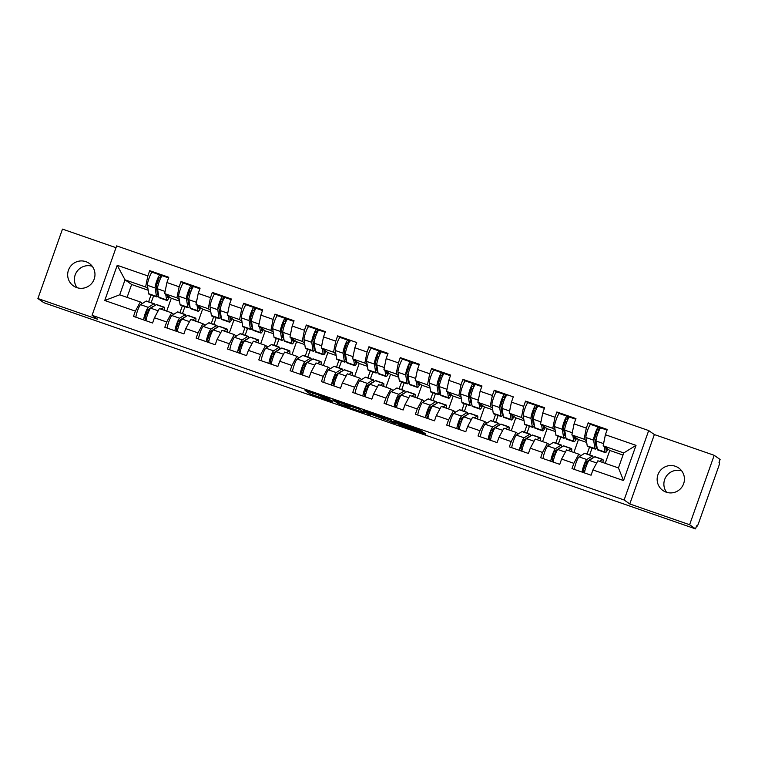 <?xml version="1.0" encoding="UTF-8"?>
<svg xmlns="http://www.w3.org/2000/svg" width="758" height="758" viewBox="0 0 758 758"><rect width="100%" height="100%" fill="white"/><g stroke="black" fill="none" stroke-linecap="round" stroke-linejoin="round"><path stroke-width="1.14" d="M329.294 398.831L305.067 390.436L309.851 393.809L333.018 401.948L322.387 397.685L331.767 400.575L319.933 395.951L329.294 398.831M666.614 492.312A13.748 13.587 125.2 0 1 681.698 470.879M666.197 492.169A13.748 13.587 125.2 0 1 658.683 473.02A13.748 13.587 125.2 0 1 678.704 467.98A13.748 13.587 125.2 0 1 666.197 492.169M77.136 287.708A13.748 13.587 125.2 0 1 92.23 266.276M76.729 287.576A13.748 13.587 125.2 0 1 69.215 268.417A13.748 13.587 125.2 0 1 89.226 263.377A13.748 13.587 125.2 0 1 76.729 287.576M420.69 431.15L422.414 431.672L421.06 430.715L418.823 429.843L393.847 421.249L398.632 424.622L424.12 433.567L425.844 434.088L424.215 432.932L421.979 432.06L400.575 425.011L397.438 422.803L420.69 431.15L420.88 430.62M629.784 503.966L689.609 524.726L695.522 528.885L43.803 302.688L37.9 298.529L97.735 319.289L92.069 315.309L624.118 499.977L629.784 503.966L654.362 434.552L648.696 430.563L624.118 499.977M359.775 409.434L332.554 399.978L339.575 404.222L364.551 412.816L359.775 409.434M363.205 410.618L390.417 420.074L395.183 423.428L370.52 414.086L368.795 413.565L370.833 415.014L368.066 414.048L363.224 410.637M585.953 465.317L587.327 461.451M589.658 454.866L592.083 448.006M595.002 440.123L596.015 440.474M554.638 454.449L556.002 450.574M558.333 443.999L560.768 437.129M563.677 429.255L564.691 429.606M523.314 443.572L524.688 439.706M527.018 433.121L529.444 426.261M532.353 418.378L533.376 418.729M491.989 432.704L493.363 428.829M495.694 422.253L498.12 415.393M501.038 407.51L502.052 407.861M460.674 421.836L462.039 417.961M464.37 411.386L466.805 404.516M469.714 396.642L470.727 396.993M429.35 410.959L430.724 407.093M433.055 400.508L435.48 393.648M438.399 385.765L439.413 386.116M398.035 400.091L399.4 396.216M401.731 389.64L404.166 382.781M407.074 374.897L408.088 375.248M366.711 389.224L368.085 385.348M370.416 378.773L372.841 371.903M375.75 364.029L376.764 364.38M335.387 378.346L336.76 374.48M339.091 367.895L341.517 361.035M344.435 353.152L345.449 353.503M304.072 367.478L305.436 363.603M307.767 357.027L310.202 350.168M313.111 342.284L314.125 342.635M272.747 356.611L274.121 352.735M276.452 346.16L278.878 339.29M281.786 331.417L282.81 331.767M241.423 345.733L242.797 341.867M245.128 335.282L247.563 328.422M250.472 320.539L251.485 320.89M210.108 334.865L211.482 330.99M213.803 324.415L216.238 317.555M219.147 309.671L220.161 310.022M178.784 323.998L180.158 320.122M182.488 313.547L184.914 306.677M187.832 298.794L188.846 299.154M648.696 430.563L116.647 245.886L92.069 315.309M590.501 424.48L588.189 422.85L586.322 428.109L584.096 439.185L586.417 440.824M588.189 422.85L607.262 429.473L605.396 434.732L636.019 445.363L623.55 480.572L592.927 469.951L591.069 475.209L571.996 468.586L573.853 463.327L561.612 459.073L559.745 464.341L540.672 457.718L542.538 452.46L530.287 448.205L528.43 453.464L509.348 446.85L511.214 441.582L498.972 437.338L497.106 442.596L478.033 435.973L479.899 430.715L467.648 426.46L465.782 431.728L446.708 425.105L448.575 419.847L436.324 415.592L434.467 420.851L415.393 414.238L417.251 408.969L405.009 404.725L403.142 409.983L384.069 403.36L385.936 398.102L373.685 393.847L371.818 399.115L352.745 392.492L354.611 387.234L342.36 382.979L340.503 388.238L321.43 381.615L323.287 376.356L311.045 372.112L309.179 377.37L290.106 370.747L291.972 365.489L279.721 361.234L277.864 366.493L258.791 359.879L260.648 354.611L248.406 350.367L246.54 355.625L227.466 349.002L229.333 343.744L217.082 339.489L215.215 344.757L196.142 338.134L198.009 332.876L185.757 328.621L183.9 333.88L164.827 327.267L166.684 321.998L154.442 317.754L152.576 323.012L133.503 316.389L135.369 311.131L104.746 300.5L117.215 265.291L147.838 275.921L145.602 286.988L147.933 288.627M152.007 272.283L149.696 270.653L147.838 275.921M149.696 270.653L168.769 277.276L166.912 282.535L179.153 286.789L176.927 297.856L179.248 299.495M183.332 283.151L181.02 281.531L179.153 286.789M181.02 281.531L200.093 288.144L198.226 293.412L210.478 297.657L208.242 308.724L210.572 310.373M214.647 294.028L212.344 292.399L210.478 297.657M212.344 292.399L231.417 299.022L229.551 304.28L241.802 308.534L239.566 319.601L241.897 321.24M245.971 304.896L243.659 303.266L241.802 308.534M243.659 303.266L262.732 309.889L260.875 315.148L273.117 319.402L270.881 330.469L273.212 332.108M277.295 315.764L274.983 314.144L273.117 319.402M274.983 314.144L294.057 320.757L292.19 326.025L304.441 330.27L302.205 341.337L304.536 342.986M308.61 326.641L306.308 325.011L304.441 330.27M306.308 325.011L325.381 331.634L323.514 336.893L335.766 341.147L333.529 352.214L335.851 353.853M339.935 337.509L337.623 335.879L335.766 341.147M337.623 335.879L356.696 342.502L354.839 347.761L367.08 352.015L364.844 363.082L367.175 364.721M371.259 348.377L368.947 346.757L367.08 352.015M368.947 346.757L388.02 353.37L386.154 358.638L398.405 362.883L396.169 373.959L398.5 375.598M402.574 359.254L400.262 357.624L398.405 362.883M400.262 357.624L419.335 364.247L417.478 369.506L429.72 373.76L427.484 384.827L429.814 386.466M433.898 370.122L431.586 368.492L429.72 373.76M431.586 368.492L450.659 375.115L448.793 380.374L461.044 384.628L458.808 395.695L461.139 397.334M465.213 380.99L462.911 379.37L461.044 384.628M462.911 379.37L481.984 385.983L480.117 391.251L492.368 395.496L490.132 406.572L492.463 408.211M496.537 391.867L494.225 390.237L492.368 395.496M494.225 390.237L513.299 396.86L511.442 402.119L523.683 406.373L521.447 417.44L523.778 419.079M527.862 402.735L525.55 401.105L523.683 406.373M525.55 401.105L544.623 407.728L542.756 412.987L555.008 417.241L552.771 428.308L555.102 429.947M559.177 413.603L556.865 411.982L555.008 417.241M556.865 411.982L575.947 418.596L574.081 423.864L586.322 428.109M580.922 455.662L578.79 454.156L573.853 463.327M561.612 459.073L566.539 449.911L578.79 454.156M584.096 439.185L571.845 434.931L578.449 439.583L586.683 442.435M587.109 453.985L589.535 447.116M573.891 452.46L578.449 439.583M574.081 423.864L571.845 434.931M549.597 444.785L547.465 443.288L542.538 452.46M530.287 448.205L535.224 439.034L547.465 443.288M552.771 428.308L540.52 424.063L547.134 428.715L555.358 431.567M555.785 443.108L558.22 436.248M542.576 441.592L547.134 428.715M542.756 412.987L540.52 424.063M518.273 433.917L516.151 432.42L511.214 441.582M498.972 437.338L503.899 428.166L516.151 432.42M521.447 417.44L509.205 413.186L515.81 417.838L524.034 420.699M524.46 432.24L526.895 425.38M511.252 430.715L515.81 417.838M511.442 402.119L509.205 413.186M486.958 423.04L484.826 421.543L479.899 430.715M467.648 426.46L472.575 417.298L484.826 421.543M490.132 406.572L477.881 402.318L484.485 406.97L492.719 409.822M493.145 421.372L495.571 414.503M479.928 419.847L484.485 406.97M480.117 391.251L477.881 402.318M455.634 412.172L453.502 410.675L448.575 419.847M436.324 415.592L441.26 406.421L453.502 410.675M458.808 395.695L446.566 391.45L453.17 396.102L461.395 398.954M461.821 410.495L464.256 403.635M448.613 408.969L453.17 396.102M448.793 380.374L446.566 391.45M424.319 401.304L422.187 399.798L417.251 408.969M405.009 404.725L409.936 395.553L422.187 399.798M427.484 384.827L415.242 380.573L421.846 385.225L430.07 388.087M430.506 399.627L432.932 392.767M417.288 398.102L421.846 385.225M417.478 369.506L415.242 380.573M392.995 390.427L390.863 388.93L385.936 398.102M373.685 393.847L378.621 384.676L390.863 388.93M396.169 373.959L383.918 369.705L390.531 374.357L398.755 377.209M399.182 388.759L401.607 381.89M385.964 387.234L390.531 374.357M386.154 358.638L383.918 369.705M361.67 379.559L359.548 378.062L354.611 387.234M342.36 382.979L347.297 373.808L359.548 378.062M364.844 363.082L352.603 358.837L359.207 363.489L367.431 366.341M367.857 377.882L370.292 371.022M354.649 376.356L359.207 363.489M354.839 347.761L352.603 358.837M330.355 368.691L328.223 367.185L323.287 376.356M311.045 372.112L315.972 362.94L328.223 367.185M333.529 352.214L321.278 347.96L327.882 352.612L336.116 355.474M336.543 367.014L338.968 360.154M323.325 365.489L327.882 352.612M323.514 336.893L321.278 347.96M299.031 357.814L296.899 356.317L291.972 365.489M279.721 361.234L284.657 352.063L296.899 356.317M302.205 341.337L289.954 337.092L296.567 341.744L304.792 344.596M305.218 356.146L307.653 349.277M292.01 354.621L296.567 341.744M292.19 326.025L289.954 337.092M267.707 346.946L265.584 345.449L260.648 354.611M248.406 350.367L253.333 341.195L265.584 345.449M270.881 330.469L258.639 326.215L265.243 330.876L273.467 333.728M273.894 345.269L276.329 338.409M260.686 343.744L265.243 330.876M260.875 315.148L258.639 326.215M236.392 336.078L234.26 334.572L229.333 343.744M217.082 339.489L222.009 330.327L234.26 334.572M239.566 319.601L227.315 315.347L233.928 319.999L242.153 322.861M242.579 334.401L245.005 327.541M229.361 332.876L233.928 319.999M229.551 304.28L227.315 315.347M205.067 325.201L202.936 323.704L198.009 332.876M185.757 328.621L190.694 319.45L202.936 323.704M208.242 308.724L196 304.479L202.604 309.131L210.828 311.983M211.255 323.524L213.69 316.664M198.046 322.008L202.604 309.131M198.226 293.412L196 304.479M173.753 314.333L171.621 312.836L166.684 321.998M154.442 317.754L159.369 308.582L171.621 312.836M176.927 297.856L164.675 293.602L171.28 298.264L179.504 301.115M179.94 312.656L182.365 305.796M166.722 311.131L171.28 298.264M166.912 282.535L164.675 293.602M147.469 313.12L148.833 309.255M151.164 302.669L153.599 295.81M156.508 287.926L157.522 288.277M142.428 303.465L140.296 301.959L135.369 311.131M145.602 286.988L125.023 279.844L119.717 294.815L140.296 301.959M148.189 290.238L131.627 284.496L125.023 279.844L117.215 265.291M148.615 301.788L151.041 294.919M131.627 284.496L127.069 297.373M119.717 294.815L104.746 300.5M116.012 247.686L62.478 229.115L37.9 298.529M689.609 524.726L714.197 455.312L720.1 459.471L719.029 462.513L719.456 462.816A3.221 0.474 109.1 0 1 718.783 466.132L698.506 523.408A3.221 0.474 109.1 0 1 697.047 526.166A3.221 0.474 109.1 0 0 697.047 526.166L696.593 525.853L695.522 528.885M714.197 455.312L654.362 434.552M592.927 469.951L597.863 460.779L618.443 467.923L623.749 452.943L603.169 445.799L609.773 450.451L623 455.046M605.216 463.327L609.773 450.451M618.443 467.923L623.55 480.572M605.396 434.732L603.169 445.799M636.019 445.363L623.749 452.943M336.817 401.513L335.623 401.162L339.811 404.109L349.741 407.368L346.832 405.284L336.865 401.389M377.351 415.839L366.758 412.125L376.745 416.114L378.469 416.635L377.475 415.488M168.93 296.605A7.95 1.175 -70.9 0 1 167.793 297.78A7.95 1.175 -70.9 0 1 167.755 297.761A7.95 1.175 -70.9 0 1 167.594 297.411L167.281 295.44M165.718 294.341L166.608 299.912A10.745 1.582 109.1 0 0 166.817 300.386A10.745 1.582 109.1 0 0 166.883 300.424A10.745 1.582 109.1 0 0 169.413 296.937M162.373 275.751L168.551 277.892L162.411 275.77A7.087 1.052 109.1 0 0 162.373 275.751A7.087 1.052 109.1 0 0 159.379 281.209A7.087 1.052 109.1 0 0 157.541 288.817L158.877 297.231A10.745 1.582 109.1 0 0 159.085 297.704A10.745 1.582 109.1 0 0 159.152 297.733A10.745 1.582 109.1 0 0 159.218 297.752M158.327 293.772A7.95 1.175 -70.9 0 1 157.655 294.265A7.95 1.175 -70.9 0 1 157.617 294.237A7.95 1.175 -70.9 0 1 157.456 293.886L156.12 285.472A4.302 0.635 -70.9 0 1 157.228 280.858A4.302 0.635 -70.9 0 1 159.047 277.551A4.302 0.635 -70.9 0 1 159.066 277.561L160.535 278.404M161.966 275.95L160.004 274.936A7.087 1.052 109.1 0 0 159.957 274.917A7.087 1.052 109.1 0 0 156.963 280.375A7.087 1.052 109.1 0 0 155.134 287.983L156.47 296.397A10.745 1.582 109.1 0 0 156.679 296.871A10.745 1.582 109.1 0 0 156.745 296.899A10.745 1.582 109.1 0 0 158.507 294.9M152.235 272.226L159.957 274.917L152.273 272.255A7.087 1.052 109.1 0 0 152.235 272.226A7.087 1.052 109.1 0 0 149.241 277.693A7.087 1.052 109.1 0 0 147.403 285.292L148.739 293.716A10.745 1.582 109.1 0 0 148.947 294.189A10.745 1.582 109.1 0 0 149.013 294.218A10.745 1.582 109.1 0 0 149.08 294.227M157.806 279.437L158.46 279.892L156.233 286.183M159.711 280.327L158.46 279.892M157.806 290.494L156.868 290.172M157.541 287.983L156.461 287.614M157.531 288.106L156.48 287.746M165.822 287.926A7.087 1.052 109.1 0 0 165.282 290.598M153.381 306.459A7.95 1.175 109.1 0 0 153.315 306.384A7.95 1.175 109.1 0 0 153.268 306.355A7.95 1.175 109.1 0 0 153.021 306.412L147.44 309.965A4.302 0.635 109.1 0 0 145.47 314.077A4.302 0.635 109.1 0 0 144.74 318.038L146.313 318.919M143.641 319.914A7.087 1.052 -70.9 0 1 145.479 312.808A7.087 1.052 -70.9 0 1 148.274 307.341L153.846 303.797A10.745 1.582 -70.9 0 1 154.187 303.721A10.745 1.582 -70.9 0 1 154.244 303.75A10.745 1.582 -70.9 0 1 154.414 305.806M161.075 309.169L163.984 307.312A10.745 1.582 -70.9 0 1 164.325 307.236A10.745 1.582 -70.9 0 1 164.382 307.265A10.745 1.582 -70.9 0 1 164.401 310.325M146.057 320.748A7.087 1.052 -70.9 0 1 147.895 313.641A7.087 1.052 -70.9 0 1 150.681 308.184L156.262 304.631A10.745 1.582 -70.9 0 1 156.593 304.555A10.745 1.582 -70.9 0 1 156.65 304.583M144.911 318.161L146.777 312.883L148.009 313.31M135.909 317.232A7.087 1.052 -70.9 0 1 137.757 310.117A7.087 1.052 -70.9 0 1 140.543 304.659L146.123 301.115A10.745 1.582 -70.9 0 1 146.455 301.04A10.745 1.582 -70.9 0 1 146.512 301.068M148.663 309.188L149.686 309.548M200.245 307.473A7.95 1.175 -70.9 0 1 199.117 308.648A7.95 1.175 -70.9 0 1 199.07 308.629A7.95 1.175 -70.9 0 1 198.918 308.279L198.605 306.317M197.042 305.218L197.933 310.789A10.745 1.582 109.1 0 0 198.141 311.263A10.745 1.582 109.1 0 0 198.198 311.292A10.745 1.582 109.1 0 0 200.728 307.814M193.688 286.619L199.875 288.77L193.726 286.638A7.087 1.052 109.1 0 0 193.688 286.619A7.087 1.052 109.1 0 0 190.694 292.076A7.087 1.052 109.1 0 0 188.865 299.685L190.201 308.108A10.745 1.582 109.1 0 0 190.41 308.572A10.745 1.582 109.1 0 0 190.466 308.61A10.745 1.582 109.1 0 0 190.533 308.62M189.652 304.65A7.95 1.175 -70.9 0 1 188.979 305.133A7.95 1.175 -70.9 0 1 188.931 305.104A7.95 1.175 -70.9 0 1 188.78 304.763L187.434 296.34A4.302 0.635 -70.9 0 1 188.553 291.735A4.302 0.635 -70.9 0 1 190.362 288.419A4.302 0.635 -70.9 0 1 190.391 288.438L191.85 289.272M193.29 286.827L191.319 285.804A7.087 1.052 109.1 0 0 191.281 285.785A7.087 1.052 109.1 0 0 188.287 291.243A7.087 1.052 109.1 0 0 186.449 298.851L187.794 307.265A10.745 1.582 109.1 0 0 188.003 307.739A10.745 1.582 109.1 0 0 188.06 307.767A10.745 1.582 109.1 0 0 189.832 305.768M191.234 285.775L183.588 283.122A7.087 1.052 109.1 0 0 183.55 283.104A7.087 1.052 109.1 0 0 180.556 288.561A7.087 1.052 109.1 0 0 178.717 296.17L180.063 304.583A10.745 1.582 109.1 0 0 180.271 305.057A10.745 1.582 109.1 0 0 180.328 305.086A10.745 1.582 109.1 0 0 180.395 305.104M189.13 290.305L189.784 290.769L187.548 297.06M191.035 291.205L189.784 290.769M189.13 301.362L188.183 301.04M188.865 298.86L187.776 298.481M188.856 298.984L187.804 298.614M197.146 298.794A7.087 1.052 109.1 0 0 196.606 301.476M231.569 318.341A7.95 1.175 -70.9 0 1 230.441 319.525A7.95 1.175 -70.9 0 1 230.394 319.497A7.95 1.175 -70.9 0 1 230.233 319.146L229.92 317.185M228.366 316.086L229.248 321.657A10.745 1.582 109.1 0 0 229.466 322.131A10.745 1.582 109.1 0 0 229.522 322.159A10.745 1.582 109.1 0 0 232.052 318.682M225.012 297.496L231.199 299.637L225.05 297.515A7.087 1.052 109.1 0 0 225.012 297.496A7.087 1.052 109.1 0 0 222.018 302.954A7.087 1.052 109.1 0 0 220.18 310.562L221.516 318.976A10.745 1.582 109.1 0 0 221.734 319.45A10.745 1.582 109.1 0 0 221.791 319.478A10.745 1.582 109.1 0 0 221.857 319.488M220.966 315.517A7.95 1.175 -70.9 0 1 220.294 316.001A7.95 1.175 -70.9 0 1 220.256 315.982A7.95 1.175 -70.9 0 1 220.095 315.631L218.759 307.217A4.302 0.635 -70.9 0 1 219.867 302.603A4.302 0.635 -70.9 0 1 221.687 299.296A4.302 0.635 -70.9 0 1 221.715 299.306L223.174 300.14M224.605 297.695L222.644 296.672A7.087 1.052 109.1 0 0 222.606 296.653A7.087 1.052 109.1 0 0 219.612 302.12A7.087 1.052 109.1 0 0 217.773 309.719L219.109 318.142A10.745 1.582 109.1 0 0 219.318 318.616A10.745 1.582 109.1 0 0 219.384 318.644A10.745 1.582 109.1 0 0 221.147 316.636M222.558 296.643L214.912 293.99A7.087 1.052 109.1 0 0 214.874 293.971A7.087 1.052 109.1 0 0 211.88 299.429A7.087 1.052 109.1 0 0 210.042 307.037L211.378 315.461A10.745 1.582 109.1 0 0 211.596 315.925A10.745 1.582 109.1 0 0 211.653 315.963A10.745 1.582 109.1 0 0 211.719 315.972M220.445 301.182L221.099 301.637L218.873 307.928M222.35 302.072L221.099 301.637M220.445 312.239L219.507 311.908M220.19 309.728L219.1 309.349M220.18 309.851L219.119 309.482M228.461 309.671A7.087 1.052 109.1 0 0 227.921 312.343M262.893 329.218A7.95 1.175 -70.9 0 1 261.756 330.393A7.95 1.175 -70.9 0 1 261.709 330.374A7.95 1.175 -70.9 0 1 261.557 330.024L261.245 328.053M259.681 326.954L260.572 332.525A10.745 1.582 109.1 0 0 260.78 332.999A10.745 1.582 109.1 0 0 260.847 333.037A10.745 1.582 109.1 0 0 263.367 329.55M256.337 308.364L262.514 310.505L256.375 308.383A7.087 1.052 109.1 0 0 256.337 308.364A7.087 1.052 109.1 0 0 253.343 313.821A7.087 1.052 109.1 0 0 251.504 321.43L252.84 329.844A10.745 1.582 109.1 0 0 253.049 330.317A10.745 1.582 109.1 0 0 253.115 330.346A10.745 1.582 109.1 0 0 253.181 330.365M252.291 326.385A7.95 1.175 -70.9 0 1 251.618 326.878A7.95 1.175 -70.9 0 1 251.571 326.85A7.95 1.175 -70.9 0 1 251.419 326.499L250.083 318.085A4.302 0.635 -70.9 0 1 251.192 313.471A4.302 0.635 -70.9 0 1 253.011 310.164L254.499 311.017M255.929 308.563L253.958 307.549A7.087 1.052 109.1 0 0 253.921 307.53A7.087 1.052 109.1 0 0 250.926 312.988A7.087 1.052 109.1 0 0 249.098 320.596L250.434 329.01A10.745 1.582 109.1 0 0 250.642 329.484A10.745 1.582 109.1 0 0 250.699 329.512A10.745 1.582 109.1 0 0 252.471 327.513M253.883 307.521L246.236 304.868A7.087 1.052 109.1 0 0 246.189 304.839A7.087 1.052 109.1 0 0 243.195 310.306A7.087 1.052 109.1 0 0 241.366 317.905L242.702 326.328A10.745 1.582 109.1 0 0 242.911 326.802A10.745 1.582 109.1 0 0 242.977 326.831A10.745 1.582 109.1 0 0 243.043 326.84M251.77 312.05L252.423 312.504L250.197 318.796M253.674 312.94L252.423 312.504M251.77 323.107L250.822 322.785M251.504 320.596L250.424 320.227M251.495 320.719L250.443 320.359M259.786 320.539A7.087 1.052 109.1 0 0 259.245 323.221M294.208 340.086A7.95 1.175 -70.9 0 1 293.081 341.261A7.95 1.175 -70.9 0 1 293.033 341.242A7.95 1.175 -70.9 0 1 292.882 340.892L292.569 338.93M291.006 337.831L291.887 343.402A10.745 1.582 109.1 0 0 292.105 343.876A10.745 1.582 109.1 0 0 292.162 343.905A10.745 1.582 109.1 0 0 294.691 340.427M287.652 319.232L293.839 321.383L287.689 319.251A7.087 1.052 109.1 0 0 287.652 319.232A7.087 1.052 109.1 0 0 284.657 324.699A7.087 1.052 109.1 0 0 282.819 332.298L284.165 340.721A10.745 1.582 109.1 0 0 284.373 341.185A10.745 1.582 109.1 0 0 284.43 341.223A10.745 1.582 109.1 0 0 284.496 341.233M283.615 337.263A7.95 1.175 -70.9 0 1 282.942 337.746A7.95 1.175 -70.9 0 1 282.895 337.727A7.95 1.175 -70.9 0 1 282.734 337.376L281.398 328.953A4.302 0.635 -70.9 0 1 282.516 324.348A4.302 0.635 -70.9 0 1 284.326 321.041L285.813 321.885M287.254 319.44L285.283 318.417A7.087 1.052 109.1 0 0 285.245 318.398A7.087 1.052 109.1 0 0 282.251 323.856A7.087 1.052 109.1 0 0 280.413 331.464L281.749 339.878A10.745 1.582 109.1 0 0 281.967 340.351A10.745 1.582 109.1 0 0 282.023 340.389A10.745 1.582 109.1 0 0 283.786 338.381M285.197 318.388L277.551 315.735A7.087 1.052 109.1 0 0 277.513 315.716A7.087 1.052 109.1 0 0 274.519 321.174A7.087 1.052 109.1 0 0 272.681 328.783L274.026 337.196A10.745 1.582 109.1 0 0 274.235 337.67A10.745 1.582 109.1 0 0 274.292 337.698A10.745 1.582 109.1 0 0 274.358 337.717M283.085 322.917L283.738 323.382L281.512 329.673M284.999 323.818L283.738 323.382M283.094 333.975L282.147 333.653M282.829 331.473L281.739 331.094M282.819 331.597L281.758 331.227M291.1 331.407A7.087 1.052 109.1 0 0 290.56 334.089M325.533 350.954A7.95 1.175 -70.9 0 1 324.396 352.138A7.95 1.175 -70.9 0 1 324.358 352.11A7.95 1.175 -70.9 0 1 324.197 351.759L323.884 349.798M322.33 348.699L323.211 354.27A10.745 1.582 109.1 0 0 323.42 354.744A10.745 1.582 109.1 0 0 323.486 354.772A10.745 1.582 109.1 0 0 326.016 351.295M318.976 330.109L325.154 332.25L319.014 330.128A7.087 1.052 109.1 0 0 318.976 330.109A7.087 1.052 109.1 0 0 315.982 335.567A7.087 1.052 109.1 0 0 314.144 343.175L315.48 351.589A10.745 1.582 109.1 0 0 315.698 352.063A10.745 1.582 109.1 0 0 315.754 352.091A10.745 1.582 109.1 0 0 315.821 352.1M314.93 348.13A7.95 1.175 -70.9 0 1 314.257 348.614A7.95 1.175 -70.9 0 1 314.219 348.595A7.95 1.175 -70.9 0 1 314.058 348.244L312.722 339.83A4.302 0.635 -70.9 0 1 313.831 335.216A4.302 0.635 -70.9 0 1 315.65 331.909L317.138 332.753M318.568 330.308L316.607 329.294A7.087 1.052 109.1 0 0 316.56 329.266A7.087 1.052 109.1 0 0 313.575 334.733A7.087 1.052 109.1 0 0 311.737 342.332L313.073 350.755A10.745 1.582 109.1 0 0 313.281 351.229A10.745 1.582 109.1 0 0 313.348 351.257A10.745 1.582 109.1 0 0 315.11 349.258M316.522 329.256L308.876 326.603A7.087 1.052 109.1 0 0 308.838 326.584A7.087 1.052 109.1 0 0 305.844 332.042A7.087 1.052 109.1 0 0 304.005 339.65L305.341 348.074A10.745 1.582 109.1 0 0 305.55 348.538A10.745 1.582 109.1 0 0 305.616 348.576A10.745 1.582 109.1 0 0 305.682 348.585M314.409 333.795L315.063 334.25L312.836 340.541M316.313 334.685L315.063 334.25M314.409 344.852L313.471 344.52M314.153 342.341L313.063 341.962M314.134 342.464L313.082 342.095M322.425 342.284A7.087 1.052 109.1 0 0 321.885 344.956M184.706 317.337A7.95 1.175 109.1 0 0 184.63 317.251A7.95 1.175 109.1 0 0 184.592 317.232A7.95 1.175 109.1 0 0 184.336 317.289L178.765 320.833A4.302 0.635 109.1 0 0 176.794 324.945A4.302 0.635 109.1 0 0 176.055 328.915L177.637 329.787M174.965 330.782A7.087 1.052 -70.9 0 1 176.803 323.675A7.087 1.052 -70.9 0 1 179.599 318.218L185.17 314.665A10.745 1.582 -70.9 0 1 185.502 314.589A10.745 1.582 -70.9 0 1 185.568 314.617A10.745 1.582 -70.9 0 1 185.729 316.673M192.39 320.047L195.308 318.189A10.745 1.582 -70.9 0 1 195.64 318.114A10.745 1.582 -70.9 0 1 195.706 318.142A10.745 1.582 -70.9 0 1 195.716 321.193M177.372 331.616A7.087 1.052 -70.9 0 1 179.21 324.509A7.087 1.052 -70.9 0 1 182.005 319.052L187.577 315.499A10.745 1.582 -70.9 0 1 187.918 315.423A10.745 1.582 -70.9 0 1 187.975 315.461M176.226 329.029L178.102 323.751L179.333 324.187M167.234 328.1A7.087 1.052 -70.9 0 1 169.072 320.994A7.087 1.052 -70.9 0 1 171.867 315.536L177.438 311.983A10.745 1.582 -70.9 0 1 177.77 311.908A10.745 1.582 -70.9 0 1 177.836 311.936M179.978 320.065L181.01 320.416M216.021 328.205A7.95 1.175 109.1 0 0 215.954 328.119A7.95 1.175 109.1 0 0 215.907 328.1A7.95 1.175 109.1 0 0 215.66 328.157L210.089 331.71A4.302 0.635 109.1 0 0 208.109 335.813A4.302 0.635 109.1 0 0 207.379 339.783L208.962 340.664M206.29 341.659A7.087 1.052 -70.9 0 1 208.128 334.543A7.087 1.052 -70.9 0 1 210.913 329.086L216.494 325.542A10.745 1.582 -70.9 0 1 216.826 325.457A10.745 1.582 -70.9 0 1 216.883 325.495A10.745 1.582 -70.9 0 1 217.053 327.551M223.714 330.914L226.633 329.057A10.745 1.582 -70.9 0 1 226.964 328.981A10.745 1.582 -70.9 0 1 227.021 329.01A10.745 1.582 -70.9 0 1 227.04 332.07M208.696 342.493A7.087 1.052 -70.9 0 1 210.534 335.387A7.087 1.052 -70.9 0 1 213.32 329.919L218.901 326.376A10.745 1.582 -70.9 0 1 219.233 326.3A10.745 1.582 -70.9 0 1 219.299 326.328M207.55 339.906L209.416 334.629L210.658 335.055M198.558 338.968A7.087 1.052 -70.9 0 1 200.396 331.862A7.087 1.052 -70.9 0 1 203.182 326.404L208.763 322.851A10.745 1.582 -70.9 0 1 209.094 322.775A10.745 1.582 -70.9 0 1 209.151 322.813M211.302 330.933L212.325 331.284M247.345 339.072A7.95 1.175 109.1 0 0 247.279 338.997A7.95 1.175 109.1 0 0 247.231 338.968A7.95 1.175 109.1 0 0 246.985 339.025L241.404 342.578A4.302 0.635 109.1 0 0 239.433 346.69A4.302 0.635 109.1 0 0 238.694 350.651L240.277 351.532M237.605 352.527A7.087 1.052 -70.9 0 1 239.443 345.421A7.087 1.052 -70.9 0 1 242.238 339.954L247.809 336.41A10.745 1.582 -70.9 0 1 248.15 336.334A10.745 1.582 -70.9 0 1 248.207 336.363A10.745 1.582 -70.9 0 1 248.378 338.419M255.029 341.782L257.947 339.925A10.745 1.582 -70.9 0 1 258.288 339.849A10.745 1.582 -70.9 0 1 258.345 339.878A10.745 1.582 -70.9 0 1 258.355 342.938M240.011 353.361A7.087 1.052 -70.9 0 1 241.849 346.254A7.087 1.052 -70.9 0 1 244.644 340.797L250.225 337.244A10.745 1.582 -70.9 0 1 250.557 337.168A10.745 1.582 -70.9 0 1 250.614 337.196M238.874 350.774L240.741 345.496L241.973 345.923M229.873 349.845A7.087 1.052 -70.9 0 1 231.711 342.73A7.087 1.052 -70.9 0 1 234.506 337.272L240.078 333.728A10.745 1.582 -70.9 0 1 240.419 333.653A10.745 1.582 -70.9 0 1 240.476 333.681M242.626 341.801L243.65 342.161M278.669 349.95A7.95 1.175 109.1 0 0 278.593 349.864A7.95 1.175 109.1 0 0 278.546 349.845A7.95 1.175 109.1 0 0 278.3 349.902L272.728 353.446A4.302 0.635 109.1 0 0 270.758 357.558A4.302 0.635 109.1 0 0 270.019 361.528L271.601 362.4M268.929 363.395A7.087 1.052 -70.9 0 1 270.767 356.288A7.087 1.052 -70.9 0 1 273.553 350.831L279.134 347.278A10.745 1.582 -70.9 0 1 279.465 347.202A10.745 1.582 -70.9 0 1 279.531 347.23A10.745 1.582 -70.9 0 1 279.693 349.296M286.353 352.659L289.272 350.802A10.745 1.582 -70.9 0 1 289.603 350.727A10.745 1.582 -70.9 0 1 289.67 350.755A10.745 1.582 -70.9 0 1 289.679 353.815M271.336 364.238A7.087 1.052 -70.9 0 1 273.174 357.122A7.087 1.052 -70.9 0 1 275.969 351.665L281.54 348.111A10.745 1.582 -70.9 0 1 281.872 348.036A10.745 1.582 -70.9 0 1 281.938 348.074M270.189 361.642L272.056 356.364L273.297 356.8M261.197 360.713A7.087 1.052 -70.9 0 1 263.035 353.607A7.087 1.052 -70.9 0 1 265.831 348.149L271.402 344.596A10.745 1.582 -70.9 0 1 271.734 344.52A10.745 1.582 -70.9 0 1 271.8 344.549M273.941 352.678L274.964 353.029M309.984 360.817A7.95 1.175 109.1 0 0 309.918 360.732A7.95 1.175 109.1 0 0 309.87 360.713A7.95 1.175 109.1 0 0 309.624 360.77L304.053 364.323A4.302 0.635 109.1 0 0 302.072 368.426A4.302 0.635 109.1 0 0 301.343 372.396L302.916 373.277M300.244 374.272A7.087 1.052 -70.9 0 1 302.082 367.156A7.087 1.052 -70.9 0 1 304.877 361.699L310.448 358.155A10.745 1.582 -70.9 0 1 310.789 358.07A10.745 1.582 -70.9 0 1 310.846 358.108A10.745 1.582 -70.9 0 1 311.017 360.164M317.678 363.527L320.596 361.67A10.745 1.582 -70.9 0 1 320.928 361.594A10.745 1.582 -70.9 0 1 320.985 361.623A10.745 1.582 -70.9 0 1 321.004 364.683M302.66 375.106A7.087 1.052 -70.9 0 1 304.498 368A7.087 1.052 -70.9 0 1 307.284 362.532L312.864 358.989A10.745 1.582 -70.9 0 1 313.196 358.913A10.745 1.582 -70.9 0 1 313.253 358.941M301.513 372.519L303.38 367.242L304.621 367.668M292.522 371.581A7.087 1.052 -70.9 0 1 294.36 364.475A7.087 1.052 -70.9 0 1 297.145 359.017L302.726 355.464A10.745 1.582 -70.9 0 1 303.058 355.388A10.745 1.582 -70.9 0 1 303.115 355.426M305.266 363.546L306.289 363.897M356.857 361.831A7.95 1.175 -70.9 0 1 355.72 363.006A7.95 1.175 -70.9 0 1 355.673 362.987A7.95 1.175 -70.9 0 1 355.521 362.637L355.208 360.666M353.645 359.567L354.536 365.138A10.745 1.582 109.1 0 0 354.744 365.612A10.745 1.582 109.1 0 0 354.801 365.65A10.745 1.582 109.1 0 0 357.331 362.163M350.291 340.977L350.338 340.996A7.087 1.052 109.1 0 0 350.291 340.977A7.087 1.052 109.1 0 0 347.297 346.434A7.087 1.052 109.1 0 0 345.468 354.043L346.804 362.457A10.745 1.582 109.1 0 0 347.012 362.93A10.745 1.582 109.1 0 0 347.079 362.959A10.745 1.582 109.1 0 0 347.145 362.978M346.254 358.998A7.95 1.175 -70.9 0 1 345.582 359.491A7.95 1.175 -70.9 0 1 345.534 359.463A7.95 1.175 -70.9 0 1 345.383 359.112L344.047 350.698A4.302 0.635 -70.9 0 1 345.155 346.084A4.302 0.635 -70.9 0 1 346.965 342.777A4.302 0.635 -70.9 0 1 346.993 342.796L348.462 343.63M349.893 341.176L347.922 340.162A7.087 1.052 109.1 0 0 347.884 340.143A7.087 1.052 109.1 0 0 344.89 345.601A7.087 1.052 109.1 0 0 343.052 353.209L344.397 361.623A10.745 1.582 109.1 0 0 344.606 362.097A10.745 1.582 109.1 0 0 344.663 362.125A10.745 1.582 109.1 0 0 346.434 360.126M347.837 340.134L340.2 337.481A7.087 1.052 109.1 0 0 340.152 337.462A7.087 1.052 109.1 0 0 337.158 342.919A7.087 1.052 109.1 0 0 335.33 350.528L336.666 358.941A10.745 1.582 109.1 0 0 336.874 359.415A10.745 1.582 109.1 0 0 336.931 359.444A10.745 1.582 109.1 0 0 337.007 359.453M345.733 344.663L346.387 345.127L344.16 351.409M347.638 345.553L346.387 345.127M345.733 355.72L344.786 355.398M345.468 353.209L344.378 352.84M345.459 353.332L344.407 352.972M353.749 353.152A7.087 1.052 109.1 0 0 353.209 355.834M341.308 371.685A7.95 1.175 109.1 0 0 341.233 371.609A7.95 1.175 109.1 0 0 341.195 371.581A7.95 1.175 109.1 0 0 340.948 371.638L335.368 375.191A4.302 0.635 109.1 0 0 333.397 379.303A4.302 0.635 109.1 0 0 332.658 383.264L334.24 384.145M331.568 385.14A7.087 1.052 -70.9 0 1 333.406 378.034A7.087 1.052 -70.9 0 1 336.201 372.566L341.773 369.023A10.745 1.582 -70.9 0 1 342.104 368.947A10.745 1.582 -70.9 0 1 342.171 368.975A10.745 1.582 -70.9 0 1 342.332 371.032M348.993 374.395L351.911 372.538A10.745 1.582 -70.9 0 1 352.243 372.462A10.745 1.582 -70.9 0 1 352.309 372.5A10.745 1.582 -70.9 0 1 352.318 375.551M333.975 385.974A7.087 1.052 -70.9 0 1 335.813 378.867A7.087 1.052 -70.9 0 1 338.608 373.41L344.179 369.857A10.745 1.582 -70.9 0 1 344.52 369.781A10.745 1.582 -70.9 0 1 344.577 369.809M332.828 383.387L334.704 378.109L335.936 378.536M323.837 382.458A7.087 1.052 -70.9 0 1 325.675 375.352A7.087 1.052 -70.9 0 1 328.47 369.885L334.041 366.341A10.745 1.582 -70.9 0 1 334.382 366.266A10.745 1.582 -70.9 0 1 334.439 366.294M336.58 374.414L337.613 374.774M388.172 372.699A7.95 1.175 -70.9 0 1 387.044 373.874A7.95 1.175 -70.9 0 1 386.997 373.855A7.95 1.175 -70.9 0 1 386.836 373.505L386.523 371.543M384.969 370.444L385.85 376.015A10.745 1.582 109.1 0 0 386.068 376.489A10.745 1.582 109.1 0 0 386.125 376.518A10.745 1.582 109.1 0 0 388.655 373.04M381.615 351.845L387.802 353.995L381.653 351.864A7.087 1.052 109.1 0 0 381.615 351.845A7.087 1.052 109.1 0 0 378.621 357.312A7.087 1.052 109.1 0 0 376.783 364.911L378.128 373.334A10.745 1.582 109.1 0 0 378.337 373.808A10.745 1.582 109.1 0 0 378.394 373.836A10.745 1.582 109.1 0 0 378.46 373.846M377.569 369.876A7.95 1.175 -70.9 0 1 376.906 370.359A7.95 1.175 -70.9 0 1 376.859 370.34A7.95 1.175 -70.9 0 1 376.698 369.989L375.362 361.566A4.302 0.635 -70.9 0 1 376.48 356.961A4.302 0.635 -70.9 0 1 378.289 353.654A4.302 0.635 -70.9 0 1 378.318 353.664L379.777 354.498M381.217 352.053L379.246 351.03A7.087 1.052 109.1 0 0 379.208 351.011A7.087 1.052 109.1 0 0 376.214 356.468A7.087 1.052 109.1 0 0 374.376 364.077L375.712 372.491A10.745 1.582 109.1 0 0 375.93 372.964A10.745 1.582 109.1 0 0 375.987 373.002A10.745 1.582 109.1 0 0 377.749 370.994M379.161 351.001L371.515 348.348A7.087 1.052 109.1 0 0 371.477 348.329A7.087 1.052 109.1 0 0 368.483 353.787A7.087 1.052 109.1 0 0 366.645 361.395L367.981 369.809A10.745 1.582 109.1 0 0 368.199 370.283A10.745 1.582 109.1 0 0 368.255 370.311A10.745 1.582 109.1 0 0 368.322 370.33M377.048 355.53L377.702 355.995L375.475 362.286M378.953 356.431L377.702 355.995M377.048 366.597L376.11 366.266M376.792 364.086L375.703 363.707M376.783 364.21L375.722 363.84M385.064 364.02A7.087 1.052 109.1 0 0 384.524 366.701M372.633 382.563A7.95 1.175 109.1 0 0 372.557 382.477A7.95 1.175 109.1 0 0 372.51 382.458A7.95 1.175 109.1 0 0 372.263 382.515L366.692 386.059A4.302 0.635 109.1 0 0 364.712 390.171A4.302 0.635 109.1 0 0 363.982 394.141L365.564 395.013M362.892 396.008A7.087 1.052 -70.9 0 1 364.731 388.901A7.087 1.052 -70.9 0 1 367.516 383.444L373.097 379.891A10.745 1.582 -70.9 0 1 373.429 379.815A10.745 1.582 -70.9 0 1 373.486 379.843A10.745 1.582 -70.9 0 1 373.656 381.909M380.317 385.272L383.235 383.415A10.745 1.582 -70.9 0 1 383.567 383.34A10.745 1.582 -70.9 0 1 383.624 383.368A10.745 1.582 -70.9 0 1 383.643 386.428M365.299 396.851A7.087 1.052 -70.9 0 1 367.137 389.735A7.087 1.052 -70.9 0 1 369.932 384.278L375.504 380.734A10.745 1.582 -70.9 0 1 375.835 380.649A10.745 1.582 -70.9 0 1 375.902 380.687M364.153 394.264L366.019 388.977L367.26 389.413M355.161 393.326A7.087 1.052 -70.9 0 1 356.999 386.22A7.087 1.052 -70.9 0 1 359.785 380.762L365.365 377.209A10.745 1.582 -70.9 0 1 365.697 377.133A10.745 1.582 -70.9 0 1 365.763 377.162M367.905 385.291L368.928 385.642M419.496 383.567A7.95 1.175 -70.9 0 1 418.359 384.751A7.95 1.175 -70.9 0 1 418.321 384.723A7.95 1.175 -70.9 0 1 418.16 384.372L417.848 382.411M416.284 381.312L417.175 386.883A10.745 1.582 109.1 0 0 417.383 387.357A10.745 1.582 109.1 0 0 417.45 387.385A10.745 1.582 109.1 0 0 419.979 383.908M412.939 362.722L419.117 364.863L412.977 362.741A7.087 1.052 109.1 0 0 412.939 362.722A7.087 1.052 109.1 0 0 409.945 368.18A7.087 1.052 109.1 0 0 408.107 375.788L409.443 384.202A10.745 1.582 109.1 0 0 409.652 384.676A10.745 1.582 109.1 0 0 409.718 384.704A10.745 1.582 109.1 0 0 409.784 384.723M408.894 380.743A7.95 1.175 -70.9 0 1 408.221 381.227A7.95 1.175 -70.9 0 1 408.174 381.208A7.95 1.175 -70.9 0 1 408.022 380.857L406.686 372.443A4.302 0.635 -70.9 0 1 407.795 367.829A4.302 0.635 -70.9 0 1 409.614 364.522A4.302 0.635 -70.9 0 1 409.633 364.532L411.101 365.365M412.532 362.921L410.571 361.907A7.087 1.052 109.1 0 0 410.523 361.879A7.087 1.052 109.1 0 0 407.529 367.346A7.087 1.052 109.1 0 0 405.701 374.945L407.037 383.368A10.745 1.582 109.1 0 0 407.245 383.842A10.745 1.582 109.1 0 0 407.311 383.87A10.745 1.582 109.1 0 0 409.074 381.871M402.801 359.197L410.523 361.879L402.839 359.216A7.087 1.052 109.1 0 0 402.801 359.197A7.087 1.052 109.1 0 0 399.807 364.664A7.087 1.052 109.1 0 0 397.969 372.263L399.305 380.687A10.745 1.582 109.1 0 0 399.513 381.151A10.745 1.582 109.1 0 0 399.58 381.189A10.745 1.582 109.1 0 0 399.646 381.198M408.373 366.408L409.026 366.863L406.8 373.154M410.277 367.298L409.026 366.863M408.373 377.465L407.434 377.133M408.107 374.954L407.027 374.575M408.098 375.077L407.046 374.708M416.388 374.897A7.087 1.052 109.1 0 0 415.848 377.569M403.948 393.43A7.95 1.175 109.1 0 0 403.881 393.345A7.95 1.175 109.1 0 0 403.834 393.326A7.95 1.175 109.1 0 0 403.588 393.383L398.007 396.936A4.302 0.635 109.1 0 0 396.036 401.039A4.302 0.635 109.1 0 0 395.297 405.009L396.879 405.89M394.207 406.885A7.087 1.052 -70.9 0 1 396.046 399.769A7.087 1.052 -70.9 0 1 398.841 394.312L404.412 390.768A10.745 1.582 -70.9 0 1 404.753 390.692A10.745 1.582 -70.9 0 1 404.81 390.721A10.745 1.582 -70.9 0 1 404.98 392.777M411.632 396.14L414.55 394.283A10.745 1.582 -70.9 0 1 414.891 394.207A10.745 1.582 -70.9 0 1 414.948 394.236A10.745 1.582 -70.9 0 1 414.967 397.296M396.624 407.719A7.087 1.052 -70.9 0 1 398.462 400.612A7.087 1.052 -70.9 0 1 401.247 395.145L406.828 391.602A10.745 1.582 -70.9 0 1 407.16 391.526A10.745 1.582 -70.9 0 1 407.217 391.554M395.477 405.132L397.344 399.854L398.575 400.281M386.476 404.204A7.087 1.052 -70.9 0 1 388.314 397.088A7.087 1.052 -70.9 0 1 391.109 391.63L396.69 388.077A10.745 1.582 -70.9 0 1 397.021 388.001A10.745 1.582 -70.9 0 1 397.078 388.039M399.229 396.159L400.252 396.519M450.811 394.444A7.95 1.175 -70.9 0 1 449.684 395.619A7.95 1.175 -70.9 0 1 449.636 395.6A7.95 1.175 -70.9 0 1 449.485 395.25L449.172 393.279M447.608 392.18L448.499 397.761A10.745 1.582 109.1 0 0 448.708 398.225A10.745 1.582 109.1 0 0 448.764 398.263A10.745 1.582 109.1 0 0 451.294 394.776M444.254 373.59L450.441 375.741L444.292 373.609A7.087 1.052 109.1 0 0 444.254 373.59A7.087 1.052 109.1 0 0 441.26 379.047A7.087 1.052 109.1 0 0 439.432 386.656L440.768 395.07A10.745 1.582 109.1 0 0 440.976 395.543A10.745 1.582 109.1 0 0 441.033 395.581A10.745 1.582 109.1 0 0 441.099 395.591M440.218 391.611A7.95 1.175 -70.9 0 1 439.545 392.104A7.95 1.175 -70.9 0 1 439.498 392.076A7.95 1.175 -70.9 0 1 439.346 391.725L438.001 383.311A4.302 0.635 -70.9 0 1 439.119 378.706A4.302 0.635 -70.9 0 1 440.929 375.39A4.302 0.635 -70.9 0 1 440.957 375.409L442.416 376.243M443.856 373.798L441.886 372.775A7.087 1.052 109.1 0 0 441.848 372.756A7.087 1.052 109.1 0 0 438.854 378.214A7.087 1.052 109.1 0 0 437.015 385.822L438.351 394.236A10.745 1.582 109.1 0 0 438.569 394.71A10.745 1.582 109.1 0 0 438.626 394.738A10.745 1.582 109.1 0 0 440.398 392.739M441.8 372.746L434.154 370.094A7.087 1.052 109.1 0 0 434.116 370.075A7.087 1.052 109.1 0 0 431.122 375.532A7.087 1.052 109.1 0 0 429.284 383.141L430.629 391.554A10.745 1.582 109.1 0 0 430.838 392.028A10.745 1.582 109.1 0 0 430.895 392.057A10.745 1.582 109.1 0 0 430.961 392.066M439.697 377.276L440.341 377.74L438.115 384.022M441.601 378.166L440.341 377.74M439.697 388.333L438.749 388.011M439.432 385.831L438.342 385.452M439.422 385.945L438.361 385.585M447.713 385.765A7.087 1.052 109.1 0 0 447.173 388.447M435.272 404.298A7.95 1.175 109.1 0 0 435.196 404.222A7.95 1.175 109.1 0 0 435.158 404.194A7.95 1.175 109.1 0 0 434.903 404.251L429.331 407.804A4.302 0.635 109.1 0 0 427.36 411.916A4.302 0.635 109.1 0 0 426.621 415.877L428.204 416.758M425.532 417.753A7.087 1.052 -70.9 0 1 427.37 410.647A7.087 1.052 -70.9 0 1 430.156 405.189L435.736 401.636A10.745 1.582 -70.9 0 1 436.068 401.56A10.745 1.582 -70.9 0 1 436.134 401.588A10.745 1.582 -70.9 0 1 436.295 403.644M442.956 407.008L445.875 405.151A10.745 1.582 -70.9 0 1 446.206 405.075A10.745 1.582 -70.9 0 1 446.272 405.113A10.745 1.582 -70.9 0 1 446.282 408.164M427.938 418.587A7.087 1.052 -70.9 0 1 429.777 411.48A7.087 1.052 -70.9 0 1 432.572 406.023L438.143 402.47A10.745 1.582 -70.9 0 1 438.484 402.394A10.745 1.582 -70.9 0 1 438.541 402.422M426.792 416L428.668 410.722L429.9 411.149M417.8 415.071A7.087 1.052 -70.9 0 1 419.638 407.965A7.087 1.052 -70.9 0 1 422.433 402.498L428.005 398.954A10.745 1.582 -70.9 0 1 428.336 398.879A10.745 1.582 -70.9 0 1 428.403 398.907M430.544 407.027L431.567 407.387M482.135 405.312A7.95 1.175 -70.9 0 1 481.008 406.496A7.95 1.175 -70.9 0 1 480.96 406.468A7.95 1.175 -70.9 0 1 480.799 406.117L480.487 404.156M478.933 403.057L479.814 408.628A10.745 1.582 109.1 0 0 480.022 409.102A10.745 1.582 109.1 0 0 480.089 409.131A10.745 1.582 109.1 0 0 482.619 405.653M475.579 384.458L481.756 386.608L475.617 384.486A7.087 1.052 109.1 0 0 475.579 384.458A7.087 1.052 109.1 0 0 472.585 389.925A7.087 1.052 109.1 0 0 470.746 397.524L472.082 405.947A10.745 1.582 109.1 0 0 472.3 406.421A10.745 1.582 109.1 0 0 472.357 406.449A10.745 1.582 109.1 0 0 472.424 406.459M471.533 402.489A7.95 1.175 -70.9 0 1 470.86 402.972A7.95 1.175 -70.9 0 1 470.822 402.953A7.95 1.175 -70.9 0 1 470.661 402.602L469.325 394.179A4.302 0.635 -70.9 0 1 470.434 389.574A4.302 0.635 -70.9 0 1 472.253 386.267A4.302 0.635 -70.9 0 1 472.272 386.277L473.741 387.111M475.171 384.666L473.21 383.643A7.087 1.052 109.1 0 0 473.172 383.624A7.087 1.052 109.1 0 0 470.178 389.081A7.087 1.052 109.1 0 0 468.34 396.69L469.676 405.104A10.745 1.582 109.1 0 0 469.884 405.577A10.745 1.582 109.1 0 0 469.951 405.615A10.745 1.582 109.1 0 0 471.713 403.607M473.125 383.614L465.478 380.961A7.087 1.052 109.1 0 0 465.44 380.942A7.087 1.052 109.1 0 0 462.446 386.4A7.087 1.052 109.1 0 0 460.608 394.008L461.944 402.422A10.745 1.582 109.1 0 0 462.162 402.896A10.745 1.582 109.1 0 0 462.219 402.924A10.745 1.582 109.1 0 0 462.285 402.943M471.012 388.143L471.666 388.608L469.439 394.899M472.916 389.044L471.666 388.608M471.012 399.21L470.074 398.879M470.756 396.699L469.666 396.32M470.737 396.822L469.685 396.453M479.028 396.642A7.087 1.052 109.1 0 0 478.488 399.314M466.587 415.176A7.95 1.175 109.1 0 0 466.521 415.09A7.95 1.175 109.1 0 0 466.473 415.071A7.95 1.175 109.1 0 0 466.227 415.128L460.656 418.672A4.302 0.635 109.1 0 0 458.675 422.784A4.302 0.635 109.1 0 0 457.946 426.754L459.528 427.635M456.847 428.621A7.087 1.052 -70.9 0 1 458.694 421.514A7.087 1.052 -70.9 0 1 461.48 416.057L467.061 412.504A10.745 1.582 -70.9 0 1 467.392 412.428A10.745 1.582 -70.9 0 1 467.449 412.466A10.745 1.582 -70.9 0 1 467.62 414.522M474.281 417.885L477.199 416.028A10.745 1.582 -70.9 0 1 477.531 415.952A10.745 1.582 -70.9 0 1 477.587 415.981A10.745 1.582 -70.9 0 1 477.606 419.041M459.263 429.464A7.087 1.052 -70.9 0 1 461.101 422.348A7.087 1.052 -70.9 0 1 463.887 416.891L469.467 413.347A10.745 1.582 -70.9 0 1 469.799 413.271A10.745 1.582 -70.9 0 1 469.865 413.299M458.116 426.877L459.983 421.59L461.224 422.026M449.124 425.939A7.087 1.052 -70.9 0 1 450.963 418.833A7.087 1.052 -70.9 0 1 453.748 413.375L459.329 409.822A10.745 1.582 -70.9 0 1 459.661 409.746A10.745 1.582 -70.9 0 1 459.718 409.775M461.868 417.904L462.892 418.255M513.46 416.18A7.95 1.175 -70.9 0 1 512.323 417.364A7.95 1.175 -70.9 0 1 512.275 417.336A7.95 1.175 -70.9 0 1 512.124 416.995L511.811 415.024M510.248 413.925L511.138 419.496A10.745 1.582 109.1 0 0 511.347 419.97A10.745 1.582 109.1 0 0 511.404 419.998A10.745 1.582 109.1 0 0 513.933 416.521M506.894 395.335L506.941 395.354A7.087 1.052 109.1 0 0 506.894 395.335A7.087 1.052 109.1 0 0 503.909 400.793A7.087 1.052 109.1 0 0 502.071 408.401L503.407 416.815A10.745 1.582 109.1 0 0 503.615 417.288A10.745 1.582 109.1 0 0 503.682 417.317A10.745 1.582 109.1 0 0 503.748 417.336M502.857 413.356A7.95 1.175 -70.9 0 1 502.184 413.84A7.95 1.175 -70.9 0 1 502.137 413.821A7.95 1.175 -70.9 0 1 501.985 413.47L500.65 405.056A4.302 0.635 -70.9 0 1 501.758 400.442A4.302 0.635 -70.9 0 1 503.577 397.135L505.065 397.988M506.496 395.534L504.525 394.52A7.087 1.052 109.1 0 0 504.487 394.492A7.087 1.052 109.1 0 0 501.493 399.959A7.087 1.052 109.1 0 0 499.655 407.558L501 415.981A10.745 1.582 109.1 0 0 501.209 416.455A10.745 1.582 109.1 0 0 501.265 416.483A10.745 1.582 109.1 0 0 503.037 414.484M504.449 394.492L496.803 391.829A7.087 1.052 109.1 0 0 496.755 391.81A7.087 1.052 109.1 0 0 493.761 397.277A7.087 1.052 109.1 0 0 491.933 404.876L493.269 413.299A10.745 1.582 109.1 0 0 493.477 413.773A10.745 1.582 109.1 0 0 493.543 413.802A10.745 1.582 109.1 0 0 493.61 413.811M502.336 399.021L502.99 399.475L500.763 405.767M504.241 399.911L502.99 399.475M502.336 410.078L501.389 409.746M502.071 407.567L500.981 407.188M502.061 407.69L501.01 407.321M510.352 407.51A7.087 1.052 109.1 0 0 509.812 410.182M497.911 426.043A7.95 1.175 109.1 0 0 497.845 425.968A7.95 1.175 109.1 0 0 497.798 425.939A7.95 1.175 109.1 0 0 497.551 425.996L491.97 429.549A4.302 0.635 109.1 0 0 490 433.652A4.302 0.635 109.1 0 0 489.261 437.622L490.843 438.503M488.171 439.498A7.087 1.052 -70.9 0 1 490.009 432.382A7.087 1.052 -70.9 0 1 492.804 426.925L498.376 423.381A10.745 1.582 -70.9 0 1 498.707 423.305A10.745 1.582 -70.9 0 1 498.773 423.334A10.745 1.582 -70.9 0 1 498.944 425.39M505.595 428.753L508.514 426.896A10.745 1.582 -70.9 0 1 508.855 426.82A10.745 1.582 -70.9 0 1 508.912 426.849A10.745 1.582 -70.9 0 1 508.921 429.909M490.578 440.332A7.087 1.052 -70.9 0 1 492.416 433.225A7.087 1.052 -70.9 0 1 495.211 427.768L500.782 424.215A10.745 1.582 -70.9 0 1 501.123 424.139A10.745 1.582 -70.9 0 1 501.18 424.167M489.441 437.745L491.307 432.467L492.539 432.894M480.439 436.816A7.087 1.052 -70.9 0 1 482.278 429.701A7.087 1.052 -70.9 0 1 485.073 424.243L490.644 420.699A10.745 1.582 -70.9 0 1 490.985 420.614A10.745 1.582 -70.9 0 1 491.042 420.652M493.183 428.772L494.216 429.132M544.775 427.057A7.95 1.175 -70.9 0 1 543.647 428.232A7.95 1.175 -70.9 0 1 543.6 428.213A7.95 1.175 -70.9 0 1 543.448 427.863L543.135 425.892M541.572 424.793L542.453 430.373A10.745 1.582 109.1 0 0 542.671 430.838A10.745 1.582 109.1 0 0 542.728 430.876A10.745 1.582 109.1 0 0 545.258 427.398M538.218 406.203L544.405 408.354L538.256 406.222A7.087 1.052 109.1 0 0 538.218 406.203A7.087 1.052 109.1 0 0 535.224 411.66A7.087 1.052 109.1 0 0 533.386 419.269L534.731 427.683A10.745 1.582 109.1 0 0 534.94 428.156A10.745 1.582 109.1 0 0 534.996 428.194A10.745 1.582 109.1 0 0 535.063 428.204M534.182 424.224A7.95 1.175 -70.9 0 1 533.509 424.717A7.95 1.175 -70.9 0 1 533.461 424.688A7.95 1.175 -70.9 0 1 533.3 424.338L531.964 415.924A4.302 0.635 -70.9 0 1 533.082 411.319A4.302 0.635 -70.9 0 1 534.892 408.003A4.302 0.635 -70.9 0 1 534.921 408.022L536.38 408.856M537.82 406.411L535.849 405.388A7.087 1.052 109.1 0 0 535.811 405.369A7.087 1.052 109.1 0 0 532.817 410.827A7.087 1.052 109.1 0 0 530.979 418.435L532.315 426.849A10.745 1.582 109.1 0 0 532.533 427.322A10.745 1.582 109.1 0 0 532.59 427.351A10.745 1.582 109.1 0 0 534.352 425.352M535.764 405.359L528.118 402.706A7.087 1.052 109.1 0 0 528.08 402.688A7.087 1.052 109.1 0 0 525.086 408.145A7.087 1.052 109.1 0 0 523.247 415.754L524.593 424.167A10.745 1.582 109.1 0 0 524.801 424.641A10.745 1.582 109.1 0 0 524.858 424.669A10.745 1.582 109.1 0 0 524.924 424.688M533.651 409.889L534.305 410.353L532.078 416.644M535.565 410.789L534.305 410.353M533.66 420.946L532.713 420.624M533.395 418.444L532.305 418.065M533.386 418.558L532.324 418.198M541.667 418.378A7.087 1.052 109.1 0 0 541.127 421.06M529.236 436.911A7.95 1.175 109.1 0 0 529.16 436.835A7.95 1.175 109.1 0 0 529.112 436.807A7.95 1.175 109.1 0 0 528.866 436.864L523.295 440.417A4.302 0.635 109.1 0 0 521.324 444.529A4.302 0.635 109.1 0 0 520.585 448.49L522.167 449.371M519.495 450.366A7.087 1.052 -70.9 0 1 521.333 443.259A7.087 1.052 -70.9 0 1 524.119 437.802L529.7 434.249A10.745 1.582 -70.9 0 1 530.031 434.173A10.745 1.582 -70.9 0 1 530.088 434.201A10.745 1.582 -70.9 0 1 530.259 436.257M536.92 439.621L539.838 437.764A10.745 1.582 -70.9 0 1 540.17 437.688A10.745 1.582 -70.9 0 1 540.236 437.726A10.745 1.582 -70.9 0 1 540.246 440.777M521.902 451.2A7.087 1.052 -70.9 0 1 523.74 444.093A7.087 1.052 -70.9 0 1 526.535 438.636L532.107 435.083A10.745 1.582 -70.9 0 1 532.438 435.007A10.745 1.582 -70.9 0 1 532.504 435.035M520.755 448.613L522.622 443.335L523.863 443.762M511.764 447.684A7.087 1.052 -70.9 0 1 513.602 440.578A7.087 1.052 -70.9 0 1 516.397 435.111L521.968 431.567A10.745 1.582 -70.9 0 1 522.3 431.491A10.745 1.582 -70.9 0 1 522.366 431.52M524.508 439.64L525.531 440M576.099 437.925A7.95 1.175 -70.9 0 1 574.962 439.109A7.95 1.175 -70.9 0 1 574.924 439.081A7.95 1.175 -70.9 0 1 574.763 438.73L574.45 436.769M572.896 435.67L573.778 441.241A10.745 1.582 109.1 0 0 573.986 441.715A10.745 1.582 109.1 0 0 574.052 441.743A10.745 1.582 109.1 0 0 576.582 438.266M569.542 417.071L575.72 419.221L569.58 417.099A7.087 1.052 109.1 0 0 569.542 417.071A7.087 1.052 109.1 0 0 566.548 422.538A7.087 1.052 109.1 0 0 564.71 430.137L566.046 438.56A10.745 1.582 109.1 0 0 566.264 439.034A10.745 1.582 109.1 0 0 566.321 439.062A10.745 1.582 109.1 0 0 566.387 439.071M565.496 435.101A7.95 1.175 -70.9 0 1 564.824 435.585A7.95 1.175 -70.9 0 1 564.625 435.215L563.289 426.792A4.302 0.635 -70.9 0 1 564.397 422.187A4.302 0.635 -70.9 0 1 566.217 418.88L567.704 419.724M569.135 417.279L567.173 416.256A7.087 1.052 109.1 0 0 567.126 416.237A7.087 1.052 109.1 0 0 564.132 421.694A7.087 1.052 109.1 0 0 562.303 429.303L563.639 437.726A10.745 1.582 109.1 0 0 563.848 438.19A10.745 1.582 109.1 0 0 563.914 438.228A10.745 1.582 109.1 0 0 565.676 436.22M567.088 416.227L559.442 413.574A7.087 1.052 109.1 0 0 559.404 413.555A7.087 1.052 109.1 0 0 556.41 419.013A7.087 1.052 109.1 0 0 554.572 426.621L555.908 435.035A10.745 1.582 109.1 0 0 556.116 435.509A10.745 1.582 109.1 0 0 556.183 435.547A10.745 1.582 109.1 0 0 556.249 435.556M564.975 420.756L565.629 421.221L563.402 427.512M566.88 421.656L565.629 421.221M564.975 431.823L564.037 431.491M564.71 429.312L563.63 428.933M564.701 429.435L563.649 429.066M572.991 429.255A7.087 1.052 109.1 0 0 572.451 431.927M560.55 447.788A7.95 1.175 109.1 0 0 560.484 447.703A7.95 1.175 109.1 0 0 560.437 447.684A7.95 1.175 109.1 0 0 560.19 447.741L554.61 451.285A4.302 0.635 109.1 0 0 552.639 455.397A4.302 0.635 109.1 0 0 551.909 459.367L553.482 460.248M550.81 461.234A7.087 1.052 -70.9 0 1 552.648 454.127A7.087 1.052 -70.9 0 1 555.443 448.67L561.015 445.117A10.745 1.582 -70.9 0 1 561.356 445.041A10.745 1.582 -70.9 0 1 561.413 445.079A10.745 1.582 -70.9 0 1 561.583 447.135M568.244 450.498L571.162 448.641A10.745 1.582 -70.9 0 1 571.494 448.565A10.745 1.582 -70.9 0 1 571.551 448.594A10.745 1.582 -70.9 0 1 571.57 451.654M553.226 462.077A7.087 1.052 -70.9 0 1 555.064 454.961A7.087 1.052 -70.9 0 1 557.85 449.503L563.431 445.96A10.745 1.582 -70.9 0 1 563.763 445.884A10.745 1.582 -70.9 0 1 563.819 445.912M552.08 459.49L553.946 454.213L555.188 454.639M543.088 458.552A7.087 1.052 -70.9 0 1 544.926 451.446A7.087 1.052 -70.9 0 1 547.712 445.988L553.293 442.435A10.745 1.582 -70.9 0 1 553.624 442.359A10.745 1.582 -70.9 0 1 553.681 442.388M555.832 450.517L556.855 450.868M607.423 448.793A7.95 1.175 -70.9 0 1 606.286 449.977A7.95 1.175 -70.9 0 1 606.239 449.949A7.95 1.175 -70.9 0 1 606.087 449.608L605.775 447.637M604.211 446.538L605.102 452.109A10.745 1.582 109.1 0 0 605.31 452.583A10.745 1.582 109.1 0 0 605.367 452.611A10.745 1.582 109.1 0 0 607.897 449.134M607.044 430.099L600.905 427.967A7.087 1.052 109.1 0 0 600.857 427.948A7.087 1.052 109.1 0 0 597.863 433.405A7.087 1.052 109.1 0 0 596.034 441.014L597.37 449.428A10.745 1.582 109.1 0 0 597.579 449.901A10.745 1.582 109.1 0 0 597.645 449.93A10.745 1.582 109.1 0 0 597.711 449.949M596.821 445.969A7.95 1.175 -70.9 0 1 596.148 446.453A7.95 1.175 -70.9 0 1 596.101 446.434A7.95 1.175 -70.9 0 1 595.949 446.083L594.604 437.669A4.302 0.635 -70.9 0 1 595.722 433.055A4.302 0.635 -70.9 0 1 597.531 429.748L599.019 430.601M600.459 428.147L598.488 427.133A7.087 1.052 109.1 0 0 598.45 427.114A7.087 1.052 109.1 0 0 595.456 432.572A7.087 1.052 109.1 0 0 593.618 440.171L594.964 448.594A10.745 1.582 109.1 0 0 595.172 449.068A10.745 1.582 109.1 0 0 595.229 449.096A10.745 1.582 109.1 0 0 597.001 447.097M598.403 427.105L590.757 424.452A7.087 1.052 109.1 0 0 590.719 424.423A7.087 1.052 109.1 0 0 587.725 429.89A7.087 1.052 109.1 0 0 585.896 437.489L587.232 445.912A10.745 1.582 109.1 0 0 587.441 446.386A10.745 1.582 109.1 0 0 587.497 446.415A10.745 1.582 109.1 0 0 587.564 446.424M596.3 431.634L596.953 432.088L594.717 438.38M598.204 432.524L596.953 432.088M596.3 442.691L595.352 442.359M596.034 440.18L594.945 439.801M596.025 440.303L594.973 439.934M604.315 440.123A7.087 1.052 109.1 0 0 603.775 442.795M591.875 458.656A7.95 1.175 109.1 0 0 591.799 458.581A7.95 1.175 109.1 0 0 591.761 458.552A7.95 1.175 109.1 0 0 591.515 458.609L585.934 462.162A4.302 0.635 109.1 0 0 583.963 466.265A4.302 0.635 109.1 0 0 583.224 470.235L584.806 471.116M582.135 472.111A7.087 1.052 -70.9 0 1 583.973 464.995A7.087 1.052 -70.9 0 1 586.768 459.538L592.339 455.994A10.745 1.582 -70.9 0 1 592.671 455.918A10.745 1.582 -70.9 0 1 592.737 455.946A10.745 1.582 -70.9 0 1 592.898 458.003M599.559 461.366L602.477 459.509A10.745 1.582 -70.9 0 1 602.809 459.433A10.745 1.582 -70.9 0 1 602.875 459.462A10.745 1.582 -70.9 0 1 602.885 462.522M584.541 472.945A7.087 1.052 -70.9 0 1 586.379 465.838A7.087 1.052 -70.9 0 1 589.174 460.381L594.746 456.828A10.745 1.582 -70.9 0 1 595.087 456.752A10.745 1.582 -70.9 0 1 595.144 456.78M583.395 470.358L585.271 465.08L586.503 465.507M574.403 469.429A7.087 1.052 -70.9 0 1 576.241 462.314A7.087 1.052 -70.9 0 1 579.036 456.856L584.607 453.312A10.745 1.582 -70.9 0 1 584.949 453.227A10.745 1.582 -70.9 0 1 585.005 453.265M587.147 461.385L588.18 461.745M696.545 525.995L697.028 526.156L696.545 525.995M312.675 392.995L312.088 394.681M310.41 392.208L309.851 393.809M363.025 411.736L362.826 412.295M337.623 402.564L337.338 403.351M350.149 406.004L349.684 407.302M393.677 422.367L393.478 422.936M384.116 417.791L383.52 419.477M381.852 417.004L381.283 418.606M379.701 416.265L379.351 417.251M368.379 413.167L368.066 414.048M378.469 416.635L378.725 415.924L378.45 416.616M410.95 427.105L410.741 427.702M408.685 426.318L408.505 426.83M424.319 433.007L424.12 433.567M398.907 423.836L398.632 424.622M159.853 278.12L160.781 275.486M155.134 287.983L147.403 285.292M156.47 296.397L148.739 293.716M165.111 291.442L157.541 288.817M166.608 299.912L158.877 297.231M144.892 320.35L145.517 318.587M150.681 308.184L158.185 310.789M156.262 304.631L163.984 307.312M140.543 304.659L148.274 307.341M146.123 301.115L153.846 303.797M191.168 288.988L192.106 286.353M186.449 298.851L178.717 296.17M187.794 307.265L180.063 304.583M196.436 302.319L188.865 299.685M197.933 310.789L190.201 308.108M222.492 299.855L223.421 297.231M217.773 309.719L210.042 307.037M219.109 318.142L211.378 315.461M227.751 313.187L220.18 310.562M229.248 321.657L221.516 318.976M253.816 310.733L254.745 308.099M249.098 320.596L241.366 317.905M250.434 329.01L242.702 326.328M259.075 324.054L251.504 321.43M260.572 332.525L252.84 329.844M285.131 321.6L286.069 318.966M280.413 331.464L272.681 328.783M281.749 339.878L274.026 337.196M290.399 334.932L282.819 332.298M291.887 343.402L284.165 340.721M316.456 332.468L317.384 329.844M311.737 342.332L304.005 339.65M313.073 350.755L305.341 348.074M321.714 345.8L314.144 343.175M323.211 354.27L315.48 351.589M176.216 331.218L176.841 329.465M182.005 319.052L189.509 321.657M187.577 315.499L195.308 318.189M171.867 315.536L179.599 318.218M177.438 311.983L185.17 314.665M207.54 342.085L208.156 340.333M213.32 329.919L220.824 332.525M218.901 326.376L226.633 329.057M203.182 326.404L210.913 329.086M208.763 322.851L216.494 325.542M238.855 352.963L239.481 351.2M244.644 340.797L252.149 343.402M250.225 337.244L257.947 339.925M234.506 337.272L242.238 339.954M240.078 333.728L247.809 336.41M270.18 363.831L270.805 362.078M275.969 351.665L283.473 354.27M281.54 348.111L289.272 350.802M265.831 348.149L273.553 350.831M271.402 344.596L279.134 347.278M301.504 374.698L302.12 372.945M307.284 362.532L314.788 365.138M312.864 358.989L320.596 361.67M297.145 359.017L304.877 361.699M302.726 355.464L310.448 358.155M347.78 343.346L348.708 340.712M343.052 353.209L335.33 350.528M344.397 361.623L336.666 358.941M353.038 356.667L345.468 354.043M354.536 365.138L346.804 362.457M332.819 385.576L333.444 383.813M338.608 373.41L346.112 376.015M344.179 369.857L351.911 372.538M328.47 369.885L336.201 372.566M334.041 366.341L341.773 369.023M379.095 354.213L380.023 351.579M374.376 364.077L366.645 361.395M375.712 372.491L367.981 369.809M384.353 367.545L376.783 364.911M385.85 376.015L378.128 373.334M364.143 396.443L364.759 394.691M369.932 384.278L377.437 386.883M375.504 380.734L383.235 383.415M359.785 380.762L367.516 383.444M365.365 377.209L373.097 379.891M410.419 365.081L411.348 362.457M405.701 374.945L397.969 372.263M407.037 383.368L399.305 380.687M415.678 378.413L408.107 375.788M417.175 386.883L409.443 384.202M395.458 407.321L396.083 405.558M401.247 395.145L408.751 397.751M406.828 391.602L414.55 394.283M391.109 391.63L398.841 394.312M396.69 388.077L404.412 390.768M441.734 375.959L442.672 373.324M437.015 385.822L429.284 383.141M438.351 394.236L430.629 391.554M447.002 389.28L439.432 386.656M448.499 397.761L440.768 395.07M426.782 418.189L427.408 416.436M432.572 406.023L440.076 408.628M438.143 402.47L445.875 405.151M422.433 402.498L430.156 405.189M428.005 398.954L435.736 401.636M473.058 386.826L473.987 384.192M468.34 396.69L460.608 394.008M469.676 405.104L461.944 402.422M478.317 400.158L470.746 397.524M479.814 408.628L472.082 405.947M458.107 429.056L458.723 427.304M463.887 416.891L471.391 419.496M469.467 413.347L477.199 416.028M453.748 413.375L461.48 416.057M459.329 409.822L467.061 412.504M504.383 397.694L505.311 395.07M499.655 407.558L491.933 404.876M501 415.981L493.269 413.299M509.641 411.026L502.071 408.401M511.138 419.496L503.407 416.815M489.422 439.934L490.047 438.171M495.211 427.768L502.715 430.364M500.782 424.215L508.514 426.896M485.073 424.243L492.804 426.925M490.644 420.699L498.376 423.381M535.698 408.571L536.636 405.937M530.979 418.435L523.247 415.754M532.315 426.849L524.593 424.167M540.956 421.893L533.386 419.269M542.453 430.373L534.731 427.683M520.746 450.802L521.371 449.049M526.535 438.636L534.039 441.241M532.107 435.083L539.838 437.764M516.397 435.111L524.119 437.802M521.968 431.567L529.7 434.249M567.022 419.439L567.95 416.805M562.303 429.303L554.572 426.621M563.639 437.726L555.908 435.035M572.281 432.771L564.71 430.137M573.778 441.241L566.046 438.56M552.07 461.669L552.686 459.916M557.85 449.503L565.354 452.109M563.431 445.96L571.162 448.641M547.712 445.988L555.443 448.67M553.293 442.435L561.015 445.117M598.337 430.307L599.275 427.683M593.618 440.171L585.896 437.489M594.964 448.594L587.232 445.912M603.605 443.638L596.034 441.014M605.102 452.109L597.37 449.428M583.385 472.547L584.011 470.784M589.174 460.381L596.679 462.977M594.746 456.828L602.477 459.509M579.036 456.856L586.768 459.538M584.607 453.312L592.339 455.994M350.215 406.023L349.741 407.368M166.883 300.424L159.152 297.733M156.745 296.899L149.013 294.218M156.593 304.555L164.325 307.236M146.455 301.04L154.187 303.721M198.198 311.292L190.466 308.61M188.06 307.767L180.328 305.086M191.281 285.785L183.55 283.104M229.522 322.159L221.791 319.478M219.384 318.644L211.653 315.963M222.606 296.653L214.874 293.971M260.847 333.037L253.115 330.346M250.699 329.512L242.977 326.831M253.921 307.53L246.189 304.839M292.162 343.905L284.43 341.223M282.023 340.389L274.292 337.698M285.245 318.398L277.513 315.716M323.486 354.772L315.754 352.091M313.348 351.257L305.616 348.576M316.56 329.266L308.838 326.584M187.918 315.423L195.64 318.114M177.77 311.908L185.502 314.589M219.233 326.3L226.964 328.981M209.094 322.775L216.826 325.457M250.557 337.168L258.288 339.849M240.419 333.653L248.15 336.334M281.872 348.036L289.603 350.727M271.734 344.52L279.465 347.202M313.196 358.913L320.928 361.594M303.058 355.388L310.789 358.07M354.801 365.65L347.079 362.959M344.663 362.125L336.931 359.444M347.884 340.143L340.152 337.462M344.52 369.781L352.243 372.462M334.382 366.266L342.104 368.947M386.125 376.518L378.394 373.836M375.987 373.002L368.255 370.311M379.208 351.011L371.477 348.329M375.835 380.649L383.567 383.34M365.697 377.133L373.429 379.815M417.45 387.385L409.718 384.704M407.311 383.87L399.58 381.189M407.16 391.526L414.891 394.207M397.021 388.001L404.753 390.692M448.764 398.263L441.033 395.581M438.626 394.738L430.895 392.057M441.848 372.756L434.116 370.075M438.484 402.394L446.206 405.075M428.336 398.879L436.068 401.56M480.089 409.131L472.357 406.449M469.951 405.615L462.219 402.924M473.172 383.624L465.44 380.942M469.799 413.271L477.531 415.952M459.661 409.746L467.392 412.428M511.404 419.998L503.682 417.317M501.265 416.483L493.543 413.802M504.487 394.492L496.755 391.81M501.123 424.139L508.855 426.82M490.985 420.614L498.707 423.305M542.728 430.876L534.996 428.194M532.59 427.351L524.858 424.669M535.811 405.369L528.08 402.688M532.438 435.007L540.17 437.688M522.3 431.491L530.031 434.173M574.052 441.743L566.321 439.062M563.914 438.228L556.183 435.547M567.126 416.237L559.404 413.555M563.763 445.884L571.494 448.565M553.624 442.359L561.356 445.041M605.367 452.611L597.645 449.93M595.229 449.096L587.497 446.415M598.45 427.114L590.719 424.423M607.044 430.089L600.857 427.948M595.087 456.752L602.809 459.433M584.949 453.227L592.671 455.918"/></g></svg>
